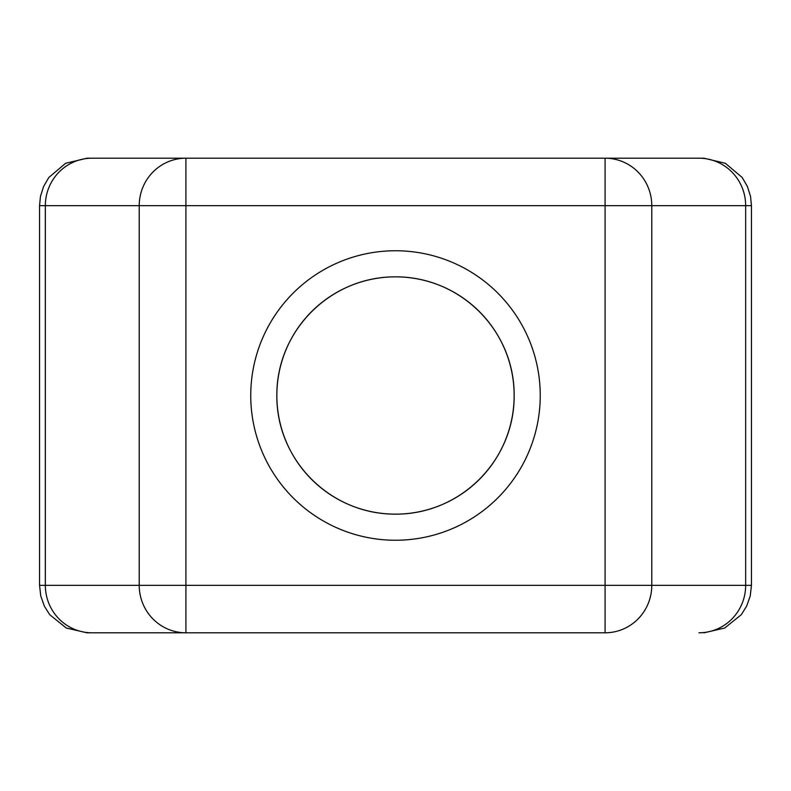 <?xml version="1.0" encoding="UTF-8"?>
<svg xmlns="http://www.w3.org/2000/svg" width="791" height="791" viewBox="0 0 791 791"><rect width="100%" height="100%" fill="white"/><g stroke="black" fill="none" stroke-linecap="round" stroke-linejoin="round"><path stroke-width="1.19" d="M514.15 395.5C514.615 460.075 460.866 514.397 395.5 514.15C330.134 514.397 276.385 460.075 276.85 395.5C276.385 330.925 330.134 276.603 395.5 276.85C460.866 276.603 514.615 330.925 514.15 395.5M276.85 395.5A118.65 118.65 0 0 1 454.825 292.749A118.65 118.65 0 0 1 454.825 498.251A118.65 118.65 0 0 1 276.85 395.5M605.085 632.8A47.46 46.689 90 0 0 651.774 585.34L605.085 585.34L605.085 632.8L87.01 632.8L66.296 628.034L49.734 614.716L44.385 606.213L40.776 596.058L39.55 585.34L45.344 585.34L45.344 205.66L39.55 205.66L40.46 196.405L43.604 186.478L48.834 177.471L65.633 163.292L87.01 158.2L703.99 158.2L605.085 158.2L605.085 205.66L185.915 205.66L185.915 585.34L605.085 585.34L605.085 205.66L651.774 205.66L651.774 585.34L745.656 585.34L745.656 205.66L651.774 205.66A47.46 46.689 -90 0 0 605.085 158.2M92.033 632.8A47.46 46.689 -90 0 1 45.344 585.34L185.915 585.34L185.915 632.8A47.46 46.689 -90 0 1 139.226 585.34L139.226 205.66A47.46 46.689 90 0 1 185.915 158.2L179.557 158.2M250.747 395.5A144.753 144.753 0 0 0 467.877 520.854A144.753 144.753 0 0 0 467.877 270.146A144.753 144.753 0 0 0 250.747 395.5M185.915 158.2L185.915 205.66L45.344 205.66A47.46 46.689 -90 0 1 92.033 158.2M698.967 632.8A47.46 46.689 -90 0 0 745.656 585.34L751.45 585.34L751.45 205.66L745.656 205.66A47.46 46.689 -90 0 0 698.967 158.2M39.55 585.34L39.55 205.66M751.45 205.66L750.54 196.405L747.396 186.478L742.166 177.471L725.367 163.292L703.99 158.2M751.45 585.34L750.224 596.058L746.615 606.213L741.266 614.716L724.704 628.034L703.99 632.8"/></g></svg>
